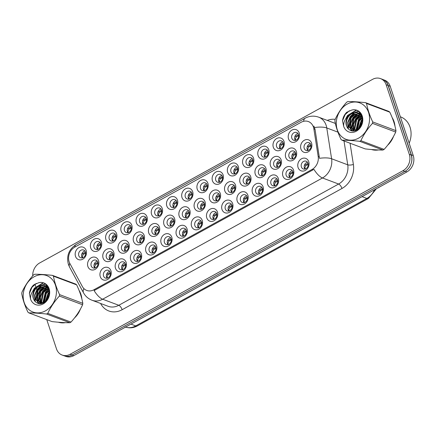 <?xml version="1.0" encoding="UTF-8"?>
<svg xmlns="http://www.w3.org/2000/svg" width="435" height="435" viewBox="0 0 435 435"><rect width="100%" height="100%" fill="white"/><g stroke="black" fill="none" stroke-linecap="round" stroke-linejoin="round"><path stroke-width="0.65" d="M247.874 195.239A6.628 5.514 110.6 0 1 244.475 203.977A6.628 5.514 110.6 0 1 237.222 201.111A6.628 5.514 110.6 0 1 240.62 192.373A6.628 5.514 110.6 0 1 247.874 195.239M240.511 200.497A4.143 3.447 -69.4 0 0 242.382 202.541A4.143 3.447 -69.4 0 0 246.243 201.285A4.143 3.447 -69.4 0 0 247.167 196.827A4.143 3.447 -69.4 0 0 245.296 194.782A4.143 3.447 -69.4 0 0 241.43 196.033A4.143 3.447 -69.4 0 0 240.511 200.497M263.088 186.843A6.628 5.514 110.6 0 1 259.695 195.581A6.628 5.514 110.6 0 1 252.441 192.721A6.628 5.514 110.6 0 1 255.834 183.983A6.628 5.514 110.6 0 1 263.088 186.843M255.726 192.101A4.143 3.447 -69.4 0 0 257.602 194.146A4.143 3.447 -69.4 0 0 261.462 192.89A4.143 3.447 -69.4 0 0 262.387 188.431A4.143 3.447 -69.4 0 0 260.511 186.387A4.143 3.447 -69.4 0 0 256.65 187.643A4.143 3.447 -69.4 0 0 255.726 192.101M278.308 178.453A6.628 5.514 110.6 0 1 274.909 187.191A6.628 5.514 110.6 0 1 267.655 184.326A6.628 5.514 110.6 0 1 271.054 175.588A6.628 5.514 110.6 0 1 278.308 178.453M270.945 183.711A4.143 3.447 -69.4 0 0 272.816 185.756A4.143 3.447 -69.4 0 0 276.676 184.5A4.143 3.447 -69.4 0 0 277.601 180.041A4.143 3.447 -69.4 0 0 275.73 177.997A4.143 3.447 -69.4 0 0 271.87 179.247A4.143 3.447 -69.4 0 0 270.945 183.711M232.654 203.629A6.628 5.514 110.6 0 1 229.261 212.367A6.628 5.514 110.6 0 1 222.008 209.507A6.628 5.514 110.6 0 1 225.401 200.769A6.628 5.514 110.6 0 1 232.654 203.629M225.292 208.887A4.143 3.447 -69.4 0 0 227.168 210.931A4.143 3.447 -69.4 0 0 231.028 209.675A4.143 3.447 -69.4 0 0 231.953 205.217A4.143 3.447 -69.4 0 0 230.077 203.172A4.143 3.447 -69.4 0 0 226.216 204.428A4.143 3.447 -69.4 0 0 225.292 208.887M217.44 212.024A6.628 5.514 110.6 0 1 214.042 220.762A6.628 5.514 110.6 0 1 206.788 217.897A6.628 5.514 110.6 0 1 210.187 209.159A6.628 5.514 110.6 0 1 217.44 212.024M210.078 217.282A4.143 3.447 -69.4 0 0 211.948 219.322A4.143 3.447 -69.4 0 0 215.809 218.071A4.143 3.447 -69.4 0 0 216.733 213.612A4.143 3.447 -69.4 0 0 214.863 211.568A4.143 3.447 -69.4 0 0 210.997 212.818A4.143 3.447 -69.4 0 0 210.078 217.282M293.522 170.058A6.628 5.514 110.6 0 1 290.129 178.796A6.628 5.514 110.6 0 1 282.875 175.936A6.628 5.514 110.6 0 1 286.268 167.198A6.628 5.514 110.6 0 1 293.522 170.058M286.159 175.316A4.143 3.447 -69.4 0 0 288.035 177.36A4.143 3.447 -69.4 0 0 291.896 176.11A4.143 3.447 -69.4 0 0 292.82 171.646A4.143 3.447 -69.4 0 0 290.944 169.601A4.143 3.447 -69.4 0 0 287.084 170.857A4.143 3.447 -69.4 0 0 286.159 175.316M202.221 220.414A6.628 5.514 110.6 0 1 198.828 229.153A6.628 5.514 110.6 0 1 191.574 226.292A6.628 5.514 110.6 0 1 194.967 217.554A6.628 5.514 110.6 0 1 202.221 220.414M194.858 225.673A4.143 3.447 -69.4 0 0 196.734 227.717A4.143 3.447 -69.4 0 0 200.595 226.461A4.143 3.447 -69.4 0 0 201.514 222.002A4.143 3.447 -69.4 0 0 199.643 219.958A4.143 3.447 -69.4 0 0 195.783 221.214A4.143 3.447 -69.4 0 0 194.858 225.673M187.006 228.81A6.628 5.514 110.6 0 1 183.608 237.548A6.628 5.514 110.6 0 1 176.354 234.683A6.628 5.514 110.6 0 1 179.753 225.944A6.628 5.514 110.6 0 1 187.006 228.81M179.644 234.068A4.143 3.447 -69.4 0 0 181.515 236.107A4.143 3.447 -69.4 0 0 185.375 234.856A4.143 3.447 -69.4 0 0 186.3 230.398A4.143 3.447 -69.4 0 0 184.429 228.353A4.143 3.447 -69.4 0 0 180.563 229.604A4.143 3.447 -69.4 0 0 179.644 234.068M171.787 237.2A6.628 5.514 110.6 0 1 168.394 245.938A6.628 5.514 110.6 0 1 161.135 243.078A6.628 5.514 110.6 0 1 164.533 234.34A6.628 5.514 110.6 0 1 171.787 237.2M164.425 242.458A4.143 3.447 -69.4 0 0 166.3 244.503A4.143 3.447 -69.4 0 0 170.161 243.247A4.143 3.447 -69.4 0 0 171.08 238.788A4.143 3.447 -69.4 0 0 169.21 236.743A4.143 3.447 -69.4 0 0 165.349 237.999A4.143 3.447 -69.4 0 0 164.425 242.458M156.573 245.596A6.628 5.514 110.6 0 1 153.174 254.334A6.628 5.514 110.6 0 1 145.921 251.468A6.628 5.514 110.6 0 1 149.319 242.73A6.628 5.514 110.6 0 1 156.573 245.596M149.21 250.854A4.143 3.447 -69.4 0 0 151.081 252.893A4.143 3.447 -69.4 0 0 154.942 251.642A4.143 3.447 -69.4 0 0 155.866 247.183A4.143 3.447 -69.4 0 0 153.995 245.139A4.143 3.447 -69.4 0 0 150.129 246.389A4.143 3.447 -69.4 0 0 149.21 250.854M141.353 253.986A6.628 5.514 110.6 0 1 137.96 262.724A6.628 5.514 110.6 0 1 130.701 259.864A6.628 5.514 110.6 0 1 134.1 251.125A6.628 5.514 110.6 0 1 141.353 253.986M133.991 259.244A4.143 3.447 -69.4 0 0 135.867 261.288A4.143 3.447 -69.4 0 0 139.727 260.032A4.143 3.447 -69.4 0 0 140.646 255.573A4.143 3.447 -69.4 0 0 138.776 253.529A4.143 3.447 -69.4 0 0 134.915 254.785A4.143 3.447 -69.4 0 0 133.991 259.244M126.139 262.381A6.628 5.514 110.6 0 1 122.741 271.119A6.628 5.514 110.6 0 1 115.487 268.254A6.628 5.514 110.6 0 1 118.88 259.516A6.628 5.514 110.6 0 1 126.139 262.381M118.777 267.639A4.143 3.447 -69.4 0 0 120.647 269.678A4.143 3.447 -69.4 0 0 124.508 268.428A4.143 3.447 -69.4 0 0 125.432 263.963A4.143 3.447 -69.4 0 0 123.556 261.924A4.143 3.447 -69.4 0 0 119.696 263.175A4.143 3.447 -69.4 0 0 118.777 267.639M110.92 270.771A6.628 5.514 110.6 0 1 107.527 279.509A6.628 5.514 110.6 0 1 100.267 276.649A6.628 5.514 110.6 0 1 103.666 267.911A6.628 5.514 110.6 0 1 110.92 270.771M103.557 276.029A4.143 3.447 -69.4 0 0 105.428 278.074A4.143 3.447 -69.4 0 0 109.294 276.818A4.143 3.447 -69.4 0 0 110.213 272.359A4.143 3.447 -69.4 0 0 108.342 270.314A4.143 3.447 -69.4 0 0 104.482 271.57A4.143 3.447 -69.4 0 0 103.557 276.029M308.741 161.668A6.628 5.514 110.6 0 1 305.343 170.406A6.628 5.514 110.6 0 1 298.089 167.54A6.628 5.514 110.6 0 1 301.488 158.802A6.628 5.514 110.6 0 1 308.741 161.668M301.379 166.926A4.143 3.447 -69.4 0 0 303.249 168.97A4.143 3.447 -69.4 0 0 307.115 167.714A4.143 3.447 -69.4 0 0 308.034 163.255A4.143 3.447 -69.4 0 0 306.164 161.211A4.143 3.447 -69.4 0 0 302.303 162.467A4.143 3.447 -69.4 0 0 301.379 166.926M265.921 168.296A6.628 5.514 110.6 0 1 262.528 177.034A6.628 5.514 110.6 0 1 255.274 174.169A6.628 5.514 110.6 0 1 258.667 165.43A6.628 5.514 110.6 0 1 265.921 168.296M258.559 173.554A4.143 3.447 -69.4 0 0 260.434 175.593A4.143 3.447 -69.4 0 0 264.295 174.343A4.143 3.447 -69.4 0 0 265.219 169.878A4.143 3.447 -69.4 0 0 263.344 167.839A4.143 3.447 -69.4 0 0 259.483 169.09A4.143 3.447 -69.4 0 0 258.559 173.554M220.273 193.472A6.628 5.514 110.6 0 1 216.875 202.21A6.628 5.514 110.6 0 1 209.621 199.344A6.628 5.514 110.6 0 1 213.019 190.612A6.628 5.514 110.6 0 1 220.273 193.472M212.911 198.73A4.143 3.447 -69.4 0 0 214.781 200.774A4.143 3.447 -69.4 0 0 218.642 199.518A4.143 3.447 -69.4 0 0 219.566 195.059A4.143 3.447 -69.4 0 0 217.696 193.015A4.143 3.447 -69.4 0 0 213.83 194.271A4.143 3.447 -69.4 0 0 212.911 198.73M250.707 176.686A6.628 5.514 110.6 0 1 247.308 185.424A6.628 5.514 110.6 0 1 240.055 182.559A6.628 5.514 110.6 0 1 243.453 173.826A6.628 5.514 110.6 0 1 250.707 176.686M243.344 181.944A4.143 3.447 -69.4 0 0 245.215 183.989A4.143 3.447 -69.4 0 0 249.076 182.733A4.143 3.447 -69.4 0 0 250 178.274A4.143 3.447 -69.4 0 0 248.129 176.229A4.143 3.447 -69.4 0 0 244.269 177.485A4.143 3.447 -69.4 0 0 243.344 181.944M205.054 201.867A6.628 5.514 110.6 0 1 201.661 210.6A6.628 5.514 110.6 0 1 194.407 207.74A6.628 5.514 110.6 0 1 197.8 199.002A6.628 5.514 110.6 0 1 205.054 201.867M197.691 207.125A4.143 3.447 -69.4 0 0 199.567 209.164A4.143 3.447 -69.4 0 0 203.428 207.914A4.143 3.447 -69.4 0 0 204.352 203.45A4.143 3.447 -69.4 0 0 202.476 201.41A4.143 3.447 -69.4 0 0 198.616 202.661A4.143 3.447 -69.4 0 0 197.691 207.125M281.14 159.901A6.628 5.514 110.6 0 1 277.742 168.639A6.628 5.514 110.6 0 1 270.488 165.778A6.628 5.514 110.6 0 1 273.887 157.04A6.628 5.514 110.6 0 1 281.14 159.901M273.778 165.159A4.143 3.447 -69.4 0 0 275.649 167.203A4.143 3.447 -69.4 0 0 279.515 165.947A4.143 3.447 -69.4 0 0 280.434 161.488A4.143 3.447 -69.4 0 0 278.563 159.444A4.143 3.447 -69.4 0 0 274.702 160.7A4.143 3.447 -69.4 0 0 273.778 165.159M296.355 151.51A6.628 5.514 110.6 0 1 292.962 160.249A6.628 5.514 110.6 0 1 285.708 157.383A6.628 5.514 110.6 0 1 289.101 148.645A6.628 5.514 110.6 0 1 296.355 151.51M288.992 156.769A4.143 3.447 -69.4 0 0 290.868 158.808A4.143 3.447 -69.4 0 0 294.729 157.557A4.143 3.447 -69.4 0 0 295.653 153.093A4.143 3.447 -69.4 0 0 293.777 151.054A4.143 3.447 -69.4 0 0 289.917 152.304A4.143 3.447 -69.4 0 0 288.992 156.769M235.487 185.082A6.628 5.514 110.6 0 1 232.094 193.814A6.628 5.514 110.6 0 1 224.841 190.954A6.628 5.514 110.6 0 1 228.234 182.216A6.628 5.514 110.6 0 1 235.487 185.082M228.125 190.34A4.143 3.447 -69.4 0 0 230.001 192.379A4.143 3.447 -69.4 0 0 233.861 191.128A4.143 3.447 -69.4 0 0 234.786 186.664A4.143 3.447 -69.4 0 0 232.91 184.625A4.143 3.447 -69.4 0 0 229.049 185.875A4.143 3.447 -69.4 0 0 228.125 190.34M189.839 210.257A6.628 5.514 110.6 0 1 186.441 218.995A6.628 5.514 110.6 0 1 179.187 216.13A6.628 5.514 110.6 0 1 182.586 207.397A6.628 5.514 110.6 0 1 189.839 210.257M182.477 215.515A4.143 3.447 -69.4 0 0 184.348 217.56A4.143 3.447 -69.4 0 0 188.208 216.304A4.143 3.447 -69.4 0 0 189.133 211.845A4.143 3.447 -69.4 0 0 187.262 209.8A4.143 3.447 -69.4 0 0 183.396 211.057A4.143 3.447 -69.4 0 0 182.477 215.515M174.62 218.653A6.628 5.514 110.6 0 1 171.227 227.385A6.628 5.514 110.6 0 1 163.973 224.525A6.628 5.514 110.6 0 1 167.366 215.787A6.628 5.514 110.6 0 1 174.62 218.653M167.257 223.905A4.143 3.447 -69.4 0 0 169.133 225.95A4.143 3.447 -69.4 0 0 172.994 224.699A4.143 3.447 -69.4 0 0 173.913 220.235A4.143 3.447 -69.4 0 0 172.042 218.196A4.143 3.447 -69.4 0 0 168.182 219.447A4.143 3.447 -69.4 0 0 167.257 223.905M159.406 227.043A6.628 5.514 110.6 0 1 156.007 235.781A6.628 5.514 110.6 0 1 148.754 232.915A6.628 5.514 110.6 0 1 152.152 224.183A6.628 5.514 110.6 0 1 159.406 227.043M152.043 232.301A4.143 3.447 -69.4 0 0 153.914 234.345A4.143 3.447 -69.4 0 0 157.774 233.089A4.143 3.447 -69.4 0 0 158.699 228.631A4.143 3.447 -69.4 0 0 156.828 226.586A4.143 3.447 -69.4 0 0 152.962 227.842A4.143 3.447 -69.4 0 0 152.043 232.301M144.186 235.438A6.628 5.514 110.6 0 1 140.793 244.171A6.628 5.514 110.6 0 1 133.534 241.311A6.628 5.514 110.6 0 1 136.933 232.573A6.628 5.514 110.6 0 1 144.186 235.438M136.824 240.691A4.143 3.447 -69.4 0 0 138.7 242.735A4.143 3.447 -69.4 0 0 142.56 241.485A4.143 3.447 -69.4 0 0 143.479 237.021A4.143 3.447 -69.4 0 0 141.609 234.982A4.143 3.447 -69.4 0 0 137.748 236.232A4.143 3.447 -69.4 0 0 136.824 240.691M128.972 243.828A6.628 5.514 110.6 0 1 125.574 252.566A6.628 5.514 110.6 0 1 118.32 249.701A6.628 5.514 110.6 0 1 121.713 240.968A6.628 5.514 110.6 0 1 128.972 243.828M121.61 249.086A4.143 3.447 -69.4 0 0 123.48 251.131A4.143 3.447 -69.4 0 0 127.341 249.875A4.143 3.447 -69.4 0 0 128.265 245.416A4.143 3.447 -69.4 0 0 126.395 243.372A4.143 3.447 -69.4 0 0 122.529 244.628A4.143 3.447 -69.4 0 0 121.61 249.086M113.752 252.224A6.628 5.514 110.6 0 1 110.359 260.957A6.628 5.514 110.6 0 1 103.1 258.096A6.628 5.514 110.6 0 1 106.499 249.358A6.628 5.514 110.6 0 1 113.752 252.224M106.39 257.476A4.143 3.447 -69.4 0 0 108.266 259.521A4.143 3.447 -69.4 0 0 112.127 258.27A4.143 3.447 -69.4 0 0 113.046 253.806A4.143 3.447 -69.4 0 0 111.175 251.767A4.143 3.447 -69.4 0 0 107.314 253.018A4.143 3.447 -69.4 0 0 106.39 257.476M98.538 260.614A6.628 5.514 110.6 0 1 95.14 269.352A6.628 5.514 110.6 0 1 87.886 266.486A6.628 5.514 110.6 0 1 91.279 257.748A6.628 5.514 110.6 0 1 98.538 260.614M91.176 265.872A4.143 3.447 -69.4 0 0 93.046 267.916A4.143 3.447 -69.4 0 0 96.907 266.66A4.143 3.447 -69.4 0 0 97.831 262.202A4.143 3.447 -69.4 0 0 95.956 260.157A4.143 3.447 -69.4 0 0 92.095 261.413A4.143 3.447 -69.4 0 0 91.176 265.872M311.574 143.115A6.628 5.514 110.6 0 1 308.176 151.853A6.628 5.514 110.6 0 1 300.922 148.993A6.628 5.514 110.6 0 1 304.321 140.255A6.628 5.514 110.6 0 1 311.574 143.115M304.212 148.373A4.143 3.447 -69.4 0 0 306.082 150.418A4.143 3.447 -69.4 0 0 309.948 149.161A4.143 3.447 -69.4 0 0 310.867 144.703A4.143 3.447 -69.4 0 0 308.997 142.658A4.143 3.447 -69.4 0 0 305.136 143.914A4.143 3.447 -69.4 0 0 304.212 148.373M283.973 141.348A6.628 5.514 110.6 0 1 280.575 150.086A6.628 5.514 110.6 0 1 273.321 147.226A6.628 5.514 110.6 0 1 276.72 138.488A6.628 5.514 110.6 0 1 283.973 141.348M276.611 146.606A4.143 3.447 -69.4 0 0 278.482 148.65A4.143 3.447 -69.4 0 0 282.348 147.4A4.143 3.447 -69.4 0 0 283.267 142.936A4.143 3.447 -69.4 0 0 281.396 140.891A4.143 3.447 -69.4 0 0 277.535 142.147A4.143 3.447 -69.4 0 0 276.611 146.606M268.754 149.743A6.628 5.514 110.6 0 1 265.361 158.481A6.628 5.514 110.6 0 1 258.107 155.616A6.628 5.514 110.6 0 1 261.5 146.878A6.628 5.514 110.6 0 1 268.754 149.743M261.392 155.001A4.143 3.447 -69.4 0 0 263.267 157.046A4.143 3.447 -69.4 0 0 267.128 155.79A4.143 3.447 -69.4 0 0 268.052 151.331A4.143 3.447 -69.4 0 0 266.176 149.287A4.143 3.447 -69.4 0 0 262.316 150.537A4.143 3.447 -69.4 0 0 261.392 155.001M253.54 158.133A6.628 5.514 110.6 0 1 250.141 166.871A6.628 5.514 110.6 0 1 242.888 164.011A6.628 5.514 110.6 0 1 246.286 155.273A6.628 5.514 110.6 0 1 253.54 158.133M246.177 163.391A4.143 3.447 -69.4 0 0 248.048 165.436A4.143 3.447 -69.4 0 0 251.914 164.18A4.143 3.447 -69.4 0 0 252.833 159.721A4.143 3.447 -69.4 0 0 250.962 157.677A4.143 3.447 -69.4 0 0 247.102 158.933A4.143 3.447 -69.4 0 0 246.177 163.391M238.32 166.529A6.628 5.514 110.6 0 1 234.927 175.267A6.628 5.514 110.6 0 1 227.674 172.401A6.628 5.514 110.6 0 1 231.067 163.663A6.628 5.514 110.6 0 1 238.32 166.529M230.958 171.787A4.143 3.447 -69.4 0 0 232.834 173.831A4.143 3.447 -69.4 0 0 236.694 172.575A4.143 3.447 -69.4 0 0 237.619 168.117A4.143 3.447 -69.4 0 0 235.743 166.072A4.143 3.447 -69.4 0 0 231.882 167.323A4.143 3.447 -69.4 0 0 230.958 171.787M223.106 174.919A6.628 5.514 110.6 0 1 219.708 183.657A6.628 5.514 110.6 0 1 212.454 180.797A6.628 5.514 110.6 0 1 215.852 172.059A6.628 5.514 110.6 0 1 223.106 174.919M215.744 180.177A4.143 3.447 -69.4 0 0 217.614 182.221A4.143 3.447 -69.4 0 0 221.475 180.965A4.143 3.447 -69.4 0 0 222.399 176.507A4.143 3.447 -69.4 0 0 220.529 174.462A4.143 3.447 -69.4 0 0 216.668 175.718A4.143 3.447 -69.4 0 0 215.744 180.177M207.886 183.314A6.628 5.514 110.6 0 1 204.493 192.052A6.628 5.514 110.6 0 1 197.24 189.187A6.628 5.514 110.6 0 1 200.633 180.449A6.628 5.514 110.6 0 1 207.886 183.314M200.524 188.572A4.143 3.447 -69.4 0 0 202.4 190.612A4.143 3.447 -69.4 0 0 206.261 189.361A4.143 3.447 -69.4 0 0 207.185 184.902A4.143 3.447 -69.4 0 0 205.309 182.858A4.143 3.447 -69.4 0 0 201.448 184.108A4.143 3.447 -69.4 0 0 200.524 188.572M192.672 191.704A6.628 5.514 110.6 0 1 189.274 200.443A6.628 5.514 110.6 0 1 182.02 197.582A6.628 5.514 110.6 0 1 185.419 188.844A6.628 5.514 110.6 0 1 192.672 191.704M185.31 196.963A4.143 3.447 -69.4 0 0 187.18 199.007A4.143 3.447 -69.4 0 0 191.041 197.751A4.143 3.447 -69.4 0 0 191.965 193.292A4.143 3.447 -69.4 0 0 190.095 191.248A4.143 3.447 -69.4 0 0 186.229 192.504A4.143 3.447 -69.4 0 0 185.31 196.963M177.453 200.1A6.628 5.514 110.6 0 1 174.06 208.838A6.628 5.514 110.6 0 1 166.806 205.972A6.628 5.514 110.6 0 1 170.199 197.234A6.628 5.514 110.6 0 1 177.453 200.1M170.09 205.358A4.143 3.447 -69.4 0 0 171.966 207.397A4.143 3.447 -69.4 0 0 175.827 206.146A4.143 3.447 -69.4 0 0 176.751 201.688A4.143 3.447 -69.4 0 0 174.875 199.643A4.143 3.447 -69.4 0 0 171.015 200.894A4.143 3.447 -69.4 0 0 170.09 205.358M162.239 208.49A6.628 5.514 110.6 0 1 158.84 217.228A6.628 5.514 110.6 0 1 151.587 214.368A6.628 5.514 110.6 0 1 154.985 205.63A6.628 5.514 110.6 0 1 162.239 208.49M154.876 213.748A4.143 3.447 -69.4 0 0 156.747 215.793A4.143 3.447 -69.4 0 0 160.607 214.537A4.143 3.447 -69.4 0 0 161.532 210.078A4.143 3.447 -69.4 0 0 159.661 208.033A4.143 3.447 -69.4 0 0 155.795 209.289A4.143 3.447 -69.4 0 0 154.876 213.748M147.019 216.886A6.628 5.514 110.6 0 1 143.626 225.624A6.628 5.514 110.6 0 1 136.373 222.758A6.628 5.514 110.6 0 1 139.766 214.02A6.628 5.514 110.6 0 1 147.019 216.886M139.657 222.144A4.143 3.447 -69.4 0 0 141.533 224.183A4.143 3.447 -69.4 0 0 145.393 222.932A4.143 3.447 -69.4 0 0 146.312 218.473A4.143 3.447 -69.4 0 0 144.442 216.429A4.143 3.447 -69.4 0 0 140.581 217.679A4.143 3.447 -69.4 0 0 139.657 222.144M131.805 225.276A6.628 5.514 110.6 0 1 128.407 234.014A6.628 5.514 110.6 0 1 121.153 231.154A6.628 5.514 110.6 0 1 124.551 222.415A6.628 5.514 110.6 0 1 131.805 225.276M124.443 230.534A4.143 3.447 -69.4 0 0 126.313 232.578A4.143 3.447 -69.4 0 0 130.174 231.322A4.143 3.447 -69.4 0 0 131.098 226.863A4.143 3.447 -69.4 0 0 129.228 224.819A4.143 3.447 -69.4 0 0 125.362 226.075A4.143 3.447 -69.4 0 0 124.443 230.534M116.585 233.671A6.628 5.514 110.6 0 1 113.192 242.409A6.628 5.514 110.6 0 1 105.933 239.544A6.628 5.514 110.6 0 1 109.332 230.806A6.628 5.514 110.6 0 1 116.585 233.671M109.223 238.929A4.143 3.447 -69.4 0 0 111.099 240.968A4.143 3.447 -69.4 0 0 114.96 239.718A4.143 3.447 -69.4 0 0 115.879 235.253A4.143 3.447 -69.4 0 0 114.008 233.214A4.143 3.447 -69.4 0 0 110.147 234.465A4.143 3.447 -69.4 0 0 109.223 238.929M101.371 242.061A6.628 5.514 110.6 0 1 97.973 250.799A6.628 5.514 110.6 0 1 90.719 247.939A6.628 5.514 110.6 0 1 94.112 239.201A6.628 5.514 110.6 0 1 101.371 242.061M94.009 247.319A4.143 3.447 -69.4 0 0 95.879 249.364A4.143 3.447 -69.4 0 0 99.74 248.108A4.143 3.447 -69.4 0 0 100.664 243.649A4.143 3.447 -69.4 0 0 98.794 241.604A4.143 3.447 -69.4 0 0 94.928 242.86A4.143 3.447 -69.4 0 0 94.009 247.319M86.152 250.457A6.628 5.514 110.6 0 1 82.759 259.195A6.628 5.514 110.6 0 1 75.5 256.329A6.628 5.514 110.6 0 1 78.898 247.591A6.628 5.514 110.6 0 1 86.152 250.457M78.789 255.715A4.143 3.447 -69.4 0 0 80.665 257.754A4.143 3.447 -69.4 0 0 84.526 256.503A4.143 3.447 -69.4 0 0 85.445 252.039A4.143 3.447 -69.4 0 0 83.574 250A4.143 3.447 -69.4 0 0 79.714 251.251A4.143 3.447 -69.4 0 0 78.789 255.715M299.193 132.958A6.628 5.514 110.6 0 1 295.795 141.696A6.628 5.514 110.6 0 1 288.541 138.83A6.628 5.514 110.6 0 1 291.934 130.092A6.628 5.514 110.6 0 1 299.193 132.958M291.831 138.216A4.143 3.447 -69.4 0 0 293.701 140.26A4.143 3.447 -69.4 0 0 297.562 139.004A4.143 3.447 -69.4 0 0 298.486 134.545A4.143 3.447 -69.4 0 0 296.61 132.501A4.143 3.447 -69.4 0 0 292.75 133.757A4.143 3.447 -69.4 0 0 291.831 138.216M244.057 202.656A4.143 3.447 110.6 0 1 243.524 201.628A4.143 3.447 110.6 0 1 246.634 195.793M259.276 194.266A4.143 3.447 110.6 0 1 258.738 193.232A4.143 3.447 110.6 0 1 261.848 187.403M274.49 185.87A4.143 3.447 110.6 0 1 273.958 184.842A4.143 3.447 110.6 0 1 277.068 179.008M228.843 211.046A4.143 3.447 110.6 0 1 228.304 210.018A4.143 3.447 110.6 0 1 231.415 204.189M213.623 219.441A4.143 3.447 110.6 0 1 213.09 218.413A4.143 3.447 110.6 0 1 216.2 212.579M289.71 177.48A4.143 3.447 110.6 0 1 289.177 176.447A4.143 3.447 110.6 0 1 292.282 170.618M198.409 227.831A4.143 3.447 110.6 0 1 197.871 226.804A4.143 3.447 110.6 0 1 200.981 220.975M183.189 236.227A4.143 3.447 110.6 0 1 182.656 235.199A4.143 3.447 110.6 0 1 185.767 229.365M167.975 244.617A4.143 3.447 110.6 0 1 167.437 243.589A4.143 3.447 110.6 0 1 170.547 237.76M152.756 253.012A4.143 3.447 110.6 0 1 152.223 251.985A4.143 3.447 110.6 0 1 155.333 246.15M137.542 261.402A4.143 3.447 110.6 0 1 137.003 260.375A4.143 3.447 110.6 0 1 140.113 254.546M122.322 269.798A4.143 3.447 110.6 0 1 121.789 268.77A4.143 3.447 110.6 0 1 124.899 262.936M107.102 278.188A4.143 3.447 110.6 0 1 106.57 277.16A4.143 3.447 110.6 0 1 109.68 271.331M304.924 169.084A4.143 3.447 110.6 0 1 304.391 168.057A4.143 3.447 110.6 0 1 307.501 162.222M262.109 175.713A4.143 3.447 110.6 0 1 261.576 174.685A4.143 3.447 110.6 0 1 264.681 168.851M216.456 200.888A4.143 3.447 110.6 0 1 215.923 199.861A4.143 3.447 110.6 0 1 219.033 194.032M246.89 184.103A4.143 3.447 110.6 0 1 246.357 183.075A4.143 3.447 110.6 0 1 249.467 177.246M201.242 209.284A4.143 3.447 110.6 0 1 200.704 208.251A4.143 3.447 110.6 0 1 203.814 202.422M277.323 167.317A4.143 3.447 110.6 0 1 276.791 166.29A4.143 3.447 110.6 0 1 279.901 160.461M292.543 158.927A4.143 3.447 110.6 0 1 292.01 157.9A4.143 3.447 110.6 0 1 295.115 152.065M231.676 192.498A4.143 3.447 110.6 0 1 231.137 191.471A4.143 3.447 110.6 0 1 234.247 185.636M186.022 217.674A4.143 3.447 110.6 0 1 185.489 216.646A4.143 3.447 110.6 0 1 188.6 210.817M170.808 226.069A4.143 3.447 110.6 0 1 170.27 225.036A4.143 3.447 110.6 0 1 173.38 219.207M155.589 234.46A4.143 3.447 110.6 0 1 155.056 233.432A4.143 3.447 110.6 0 1 158.166 227.603M140.375 242.855A4.143 3.447 110.6 0 1 139.836 241.822A4.143 3.447 110.6 0 1 142.946 235.993M125.155 251.245A4.143 3.447 110.6 0 1 124.622 250.217A4.143 3.447 110.6 0 1 127.732 244.388M109.941 259.641A4.143 3.447 110.6 0 1 109.402 258.608A4.143 3.447 110.6 0 1 112.513 252.778M94.721 268.031A4.143 3.447 110.6 0 1 94.188 267.003A4.143 3.447 110.6 0 1 97.299 261.169M307.757 150.532A4.143 3.447 110.6 0 1 307.224 149.504A4.143 3.447 110.6 0 1 310.334 143.675M280.156 148.77A4.143 3.447 110.6 0 1 279.623 147.737A4.143 3.447 110.6 0 1 282.734 141.908M264.942 157.16A4.143 3.447 110.6 0 1 264.409 156.132A4.143 3.447 110.6 0 1 267.514 150.298M249.723 165.556A4.143 3.447 110.6 0 1 249.19 164.522A4.143 3.447 110.6 0 1 252.3 158.693M234.508 173.946A4.143 3.447 110.6 0 1 233.976 172.918A4.143 3.447 110.6 0 1 237.08 167.083M219.289 182.336A4.143 3.447 110.6 0 1 218.756 181.308A4.143 3.447 110.6 0 1 221.866 175.479M204.075 190.731A4.143 3.447 110.6 0 1 203.536 189.703A4.143 3.447 110.6 0 1 206.647 183.869M188.855 199.121A4.143 3.447 110.6 0 1 188.322 198.094A4.143 3.447 110.6 0 1 191.433 192.265M173.641 207.517A4.143 3.447 110.6 0 1 173.103 206.489A4.143 3.447 110.6 0 1 176.213 200.655M158.422 215.907A4.143 3.447 110.6 0 1 157.889 214.879A4.143 3.447 110.6 0 1 160.999 209.05M143.207 224.302A4.143 3.447 110.6 0 1 142.669 223.275A4.143 3.447 110.6 0 1 145.779 217.44M127.988 232.692A4.143 3.447 110.6 0 1 127.455 231.665A4.143 3.447 110.6 0 1 130.565 225.836M112.774 241.088A4.143 3.447 110.6 0 1 112.235 240.06A4.143 3.447 110.6 0 1 115.346 234.226M97.554 249.478A4.143 3.447 110.6 0 1 97.021 248.45A4.143 3.447 110.6 0 1 100.132 242.621M82.34 257.873A4.143 3.447 110.6 0 1 81.802 256.846A4.143 3.447 110.6 0 1 84.912 251.011M295.376 140.375A4.143 3.447 110.6 0 1 294.843 139.347A4.143 3.447 110.6 0 1 297.948 133.512M69.834 263.441A11.185 9.304 110.6 0 1 69.132 261.816A11.185 9.304 110.6 0 1 74.864 247.069L301.189 122.246A11.185 9.304 110.6 0 1 308.377 121.561A11.185 9.304 110.6 0 1 313.858 128.852L318.192 156.491A11.185 9.304 110.6 0 1 312.036 169.46L93.927 289.753A11.185 9.304 110.6 0 1 86.739 290.439A11.185 9.304 110.6 0 1 82.384 286.551L69.834 263.441M58.372 322.221A20.092 16.715 -69.4 0 0 65.315 322.65M74.526 317.914A20.092 16.715 -69.4 0 0 80.383 309.127M81.851 298.883A20.092 16.715 -69.4 0 0 80.905 294.272A20.092 16.715 -69.4 0 0 79.05 290.341M371.501 149.52A20.092 16.715 -69.4 0 0 378.439 149.955M387.65 145.214A20.092 16.715 -69.4 0 0 393.512 136.427M394.975 126.183A20.092 16.715 -69.4 0 0 394.034 121.572A20.092 16.715 -69.4 0 0 392.174 117.64M46.752 319.611L56.501 348.919A12.43 10.342 -69.4 0 0 62.123 355.047L64.059 355.776A12.43 10.342 -69.4 0 0 72.041 355.014L404.871 171.444A12.43 10.342 -69.4 0 0 411.238 155.061L388.085 85.461A12.43 10.342 -69.4 0 0 382.468 79.333L380.533 78.61A12.43 10.342 -69.4 0 0 372.55 79.366L39.715 262.936A12.43 10.342 -69.4 0 0 32.728 275.844M313.885 126.068L315.032 129.293L319.469 158.307A14.502 4.524 -8.9 0 1 331.601 158.764A16.573 13.784 110.6 0 1 322.476 177.975A14.502 5.769 61.1 0 1 313.94 169.34L94.107 290.58A14.502 5.769 -118.9 0 0 102.644 299.22A16.573 13.784 110.6 0 1 91.997 300.237L108.141 306.294A16.573 13.784 -69.4 0 0 118.788 305.278L338.615 184.032A16.573 13.784 -69.4 0 0 347.744 164.821L343.998 140.951M62.123 355.047A12.43 10.342 -69.4 0 0 70.106 354.286L402.935 170.721A12.43 10.342 -69.4 0 0 409.302 154.338L386.149 84.738A12.43 10.342 -69.4 0 0 380.533 78.61M34.936 284.077L36.1 287.584M36.333 288.28L37.116 290.629M37.41 291.515L38.438 294.615M38.862 295.882L41.434 303.614M64.772 356.009L65.799 356.39A12.43 10.342 -69.4 0 0 73.787 355.634L406.883 171.917A12.43 10.342 -69.4 0 0 413.25 155.534L390.217 86.299A12.43 10.342 -69.4 0 0 384.6 80.17L383.164 79.632M411.347 162.935A12.43 10.342 -69.4 0 0 411.314 154.811L388.281 85.57A12.43 10.342 -69.4 0 0 383.735 79.931M298.698 135.883L296.431 136.715L295.213 139.156L296.023 140.168M298.627 135.116L297.828 135.013L294.783 136.807M311.079 146.04L308.812 146.878L307.594 149.314L308.404 150.331M311.014 145.274L310.215 145.17L307.164 146.97M378.961 187.474L377.422 188.165M304.331 165.517L307.382 163.718L308.181 163.826M308.246 164.593L305.979 165.425L304.761 167.861L305.571 168.878M81.519 297.638A19.885 16.546 -69.4 0 0 80.741 294.364A19.885 16.546 -69.4 0 0 79.491 291.472M59.062 322.275L59.497 322.438A19.885 16.546 -69.4 0 0 60.101 322.65M59.47 322.308A19.885 16.546 -69.4 0 0 64.195 322.607M75.347 316.854A19.885 16.546 -69.4 0 0 79.697 310.345M45.468 310.846A19.472 16.198 -69.4 0 0 55.446 285.181A19.472 16.198 -69.4 0 0 34.131 276.769A19.472 16.198 -69.4 0 0 24.159 302.434A19.472 16.198 -69.4 0 0 45.468 310.846M52.494 275.377C45.512 274.605 39.601 274.229 34.751 274.246A22.37 18.613 -69.4 0 0 34.158 274.556A22.37 18.613 -69.4 0 0 33.571 274.893C28.645 280.298 24.779 286.072 21.967 292.211A22.37 18.613 -69.4 0 0 21.75 293.647C22.761 299.427 24.806 305.577 27.889 312.102A22.37 18.613 -69.4 0 0 28.846 312.89L52.069 321.606C59.002 322.373 64.918 322.754 69.812 322.737L46.589 314.021A22.37 18.613 -69.4 0 0 47.181 313.706A22.37 18.613 -69.4 0 0 47.768 313.374L70.992 322.09C75.886 316.734 79.752 310.96 82.596 304.772A22.37 18.613 -69.4 0 0 82.813 303.336C81.818 297.589 79.768 291.439 76.674 284.881A22.37 18.613 -69.4 0 0 75.717 284.093L52.494 275.377A22.37 18.613 -69.4 0 1 53.451 276.165C54.462 281.94 56.506 288.09 59.59 294.62L82.813 303.336M82.596 304.772L59.372 296.056C54.478 301.411 50.612 307.186 47.768 313.374M59.372 296.056A22.37 18.613 -69.4 0 0 59.59 294.62M69.812 322.737A22.37 18.613 -69.4 0 0 70.405 322.427A22.37 18.613 -69.4 0 0 70.992 322.09M49.378 293.087L48.372 294.267L46.148 300.879M49.269 294.239L46.893 299.998M49.166 290.188L45.637 293.244L43.87 302.689M49.264 290.776L46.322 293.5L44.386 302.374M48.399 288.416L46.567 289.096L42.902 292.217L41.031 301.319L42.016 303.472M48.644 288.791L47.252 289.351L43.587 292.472L41.716 301.575L42.456 303.336M47.312 287.149L43.832 288.068L40.172 291.189L38.296 300.297L40.411 303.739M47.6 287.432L44.517 288.323L40.852 291.45L38.981 300.552L40.787 303.712M46.099 286.214L41.102 287.04L37.437 290.167L35.567 299.269L39.226 303.701M46.414 286.42L41.782 287.301L38.122 290.422L36.246 299.525L39.433 303.722M48.954 289.329L44.783 285.561L42.766 285.115L38.367 286.018L34.702 289.144C31.929 294.087 32.223 298.339 35.578 301.901L35.741 302.042C38.024 303.994 40.624 304.277 43.522 302.88C53.717 298.089 49.16 279.444 38.459 282.826L33.593 284.985C31.255 287.312 29.857 290.15 29.39 293.5L30.575 299.155A11.576 9.63 -69.4 0 0 43.168 303.935A11.576 9.63 -69.4 0 0 49.405 289.775A11.576 9.63 -69.4 0 0 38.459 282.826M45.12 285.697L43.451 285.371L39.052 286.274C33.076 288.954 31.255 298.464 35.578 301.901M48.057 287.154L47.703 287.144M46.784 286.469L47.79 286.703L46.463 286.279M48.383 287.796L44.783 285.561M30.575 299.155C30.254 295.408 31.63 292.07 34.702 289.144M76.674 284.881L53.451 276.165M46.589 314.021C39.656 313.254 33.745 312.879 28.846 312.89M49.389 292.211L48.388 293.446L45.604 301.417M48.889 289.21L45.653 292.423L43.065 303.097M47.323 287.459L42.918 291.396L40.384 297.252L40.743 303.663M46.882 285.485L45.691 285.904M45.621 285.936L45.207 286.121M44.593 286.437L40.189 290.368L37.649 296.224L38.008 302.64M38.182 303.113L38.356 303.527M45.436 284.164L42.472 285.099M41.858 285.409L37.453 289.346L34.914 295.202L35.278 301.618M43.31 283.054L34.724 288.318L33.457 290.422M36.263 283.43L31.989 287.29L29.39 293.5M49.367 291.738L48.046 293.32L45.256 301.721M48.742 288.949L45.311 292.293L42.771 303.222M47.899 286.882L47.573 287.035M46.507 287.606L42.581 291.265L40.047 297.1L40.27 303.124M46.719 285.306L45.354 285.773M45.322 285.79L44.604 286.121M43.777 286.578L39.846 290.243L37.312 296.077L37.535 302.097M37.769 302.793L38.024 303.423M45.218 284.017L41.869 285.094M41.042 285.556L37.111 289.215L34.577 295.055L34.805 301.074M42.924 282.935L34.381 288.188L32.522 291.662M394.648 124.937A19.885 16.546 -69.4 0 0 393.865 121.664A19.885 16.546 -69.4 0 0 392.615 118.771M409.161 143.245A20.711 17.231 -69.4 0 0 410.026 127.112A20.711 17.231 -69.4 0 0 400.662 116.901L400.358 116.787M372.186 149.575L372.626 149.738A19.885 16.546 -69.4 0 0 373.23 149.95M372.599 149.607A19.885 16.546 -69.4 0 0 377.319 149.906M388.477 144.154A19.885 16.546 -69.4 0 0 392.821 137.645M358.592 138.145A19.472 16.198 -69.4 0 0 368.57 112.48A19.472 16.198 -69.4 0 0 347.26 104.068A19.472 16.198 -69.4 0 0 337.283 129.733A19.472 16.198 -69.4 0 0 358.592 138.145M365.617 102.676C358.641 101.91 352.725 101.529 347.875 101.545A22.37 18.613 -69.4 0 0 347.288 101.861A22.37 18.613 -69.4 0 0 346.7 102.192C341.774 107.597 337.908 113.372 335.097 119.511A22.37 18.613 -69.4 0 0 334.874 120.946C335.885 126.726 337.93 132.876 341.013 139.401A22.37 18.613 -69.4 0 0 341.975 140.19L365.199 148.906C372.132 149.673 378.042 150.053 382.941 150.042L359.718 141.321A22.37 18.613 -69.4 0 0 360.31 141.011A22.37 18.613 -69.4 0 0 360.892 140.674L384.116 149.39C389.01 144.034 392.881 138.259 395.719 132.071A22.37 18.613 -69.4 0 0 395.942 130.636C394.942 124.888 392.897 118.739 389.803 112.181A22.37 18.613 -69.4 0 0 388.846 111.393L365.617 102.676A22.37 18.613 -69.4 0 1 366.58 103.465C367.586 109.239 369.636 115.389 372.719 121.92L395.942 130.636M395.719 132.071L372.496 123.355C367.602 128.711 363.736 134.486 360.892 140.674M372.496 123.355A22.37 18.613 -69.4 0 0 372.719 121.92M382.941 150.042A22.37 18.613 -69.4 0 0 383.534 149.727A22.37 18.613 -69.4 0 0 384.116 149.39M362.507 120.386L361.496 121.572L359.277 128.178M362.393 121.539L360.022 127.297M362.29 117.488L358.761 120.544L356.999 129.994M362.393 118.075L359.446 120.799L357.51 129.673M361.523 115.715L359.691 116.395L356.031 119.516L354.155 128.619L355.145 130.772M361.773 116.091L360.376 116.651L356.711 119.772L354.84 128.88L355.585 130.636M360.441 114.448L356.961 115.367L353.296 118.494L351.426 127.596L353.535 131.044M360.724 114.731L357.641 115.623L353.981 118.75L352.105 127.852L353.916 131.011M359.228 113.513L354.226 114.345L350.566 117.466L348.691 126.569L352.355 131M359.538 113.72L354.911 114.601L351.246 117.722L349.376 126.824L352.557 131.022M362.083 116.629L357.913 112.861L355.895 112.415L351.496 113.317L347.826 116.444C345.058 121.387 345.352 125.639 348.701 129.206L348.865 129.342C351.154 131.294 353.747 131.577 356.651 130.179C366.846 125.389 362.284 106.749 351.583 110.126L346.717 112.284C344.384 114.612 342.981 117.455 342.514 120.799L343.704 126.454A11.576 9.63 -69.4 0 0 356.298 131.234A11.576 9.63 -69.4 0 0 362.529 117.075A11.576 9.63 -69.4 0 0 351.583 110.126M358.25 112.997L356.58 112.67L352.176 113.573C346.206 116.254 344.379 125.764 348.701 129.206M361.18 114.454L360.832 114.443M359.908 113.769L360.919 114.003L359.593 113.578M361.512 115.101L357.913 112.861M343.704 126.454C343.378 122.708 344.754 119.369 347.826 116.444M389.803 112.181L366.58 103.465M359.718 141.321C352.785 140.554 346.869 140.179 341.975 140.19M362.513 119.511L361.512 120.745L358.734 128.716M362.018 116.509L358.783 119.723L356.189 130.397M360.452 114.764L356.047 118.695L353.508 124.551L353.867 130.962M360.011 112.785L358.821 113.209M358.744 113.236L358.331 113.421M357.717 113.736L353.312 117.667L350.779 123.529L351.137 129.94M351.311 130.413L351.48 130.826M358.56 111.463L355.602 112.399M354.987 112.708L350.583 116.645L348.043 122.501L348.402 128.918M356.439 110.354L347.848 115.618L346.581 117.722M349.387 110.729L345.113 114.59L342.514 120.799M362.496 119.038L361.17 120.62L358.38 129.026M361.871 116.248L358.44 119.592L355.895 130.522M361.028 114.182L360.697 114.334M359.636 114.905L355.705 118.565L353.171 124.405L353.394 130.424M359.848 112.605L358.483 113.078M358.451 113.089L357.728 113.421M356.901 113.883L352.97 117.542L350.441 123.377L350.664 129.396M350.893 130.092L351.154 130.728M358.348 111.316L354.998 112.399M354.166 112.855L350.24 116.515L347.706 122.355L347.929 128.374M356.053 110.234L347.505 115.487L345.646 118.962M283.479 144.279L281.211 145.111L279.993 147.547L280.803 148.563M283.413 143.506L282.614 143.403L279.564 145.203M268.264 152.669L265.997 153.501L264.779 155.942L265.589 156.953M268.194 151.902L267.394 151.799L264.349 153.593M253.045 161.064L250.777 161.896L249.559 164.332L250.37 165.349M252.98 160.292L252.18 160.189L249.13 161.989M237.831 169.454L235.563 170.286L234.345 172.728L235.156 173.739M237.76 168.688L236.961 168.584L233.916 170.379M289.117 173.913L292.162 172.113L293.5 172.287M293.032 172.989L290.765 173.821L289.541 176.251L290.357 177.273M273.898 182.303L276.948 180.503L277.748 180.607M277.813 181.379L275.545 182.211L274.327 184.647L275.137 185.663M258.684 190.699L261.729 188.899L263.066 189.073M262.599 189.774L260.331 190.606L259.108 193.037L259.923 194.059M243.464 199.089L246.514 197.289L247.314 197.392M247.379 198.164L245.112 198.996L243.894 201.432L244.704 202.449M295.865 154.436L293.598 155.268L292.38 157.709L293.19 158.721M295.795 153.664L294.995 153.56L291.95 155.36M280.646 162.826L278.378 163.658L277.16 166.099L277.97 167.116M280.58 162.059L279.781 161.956L276.731 163.756M265.432 171.221L263.164 172.053L261.946 174.489L262.756 175.506M265.361 170.449L264.562 170.346L261.517 172.146M250.212 179.611L247.945 180.443L246.727 182.885L247.537 183.902M250.147 178.845L249.347 178.742L246.297 180.541M222.611 177.85L220.344 178.682L219.126 181.118L219.936 182.134M222.546 177.078L221.747 176.974L218.696 178.774M207.397 186.24L205.13 187.072L203.912 189.513L204.722 190.525M207.326 185.473L206.527 185.364L203.482 187.164M192.178 194.635L189.91 195.467L188.692 197.903L189.502 198.92M192.112 193.863L191.313 193.76L188.263 195.56M176.958 203.025L174.696 203.857L173.478 206.299L174.288 207.31M176.893 202.259L176.093 202.15L173.043 203.95M234.998 188.007L232.73 188.839L231.512 191.275L232.323 192.292M234.927 187.235L234.128 187.132L231.083 188.931M219.778 196.397L217.511 197.229L216.293 199.67L217.103 200.687M219.713 195.63L218.914 195.527L215.863 197.327M204.559 204.793L202.297 205.624L201.079 208.06L201.889 209.077M204.493 204.02L203.694 203.917L200.644 205.717M189.345 213.183L187.077 214.015L185.859 216.456L186.669 217.473M189.263 213.177L188.475 212.313L185.43 214.112M189.279 212.416L188.48 212.313M228.25 207.484L231.295 205.684L232.633 205.858M232.159 206.56L229.897 207.392L228.674 209.822L229.49 210.844M213.03 215.874L216.075 214.074L216.88 214.178M216.945 214.95L214.678 215.782L213.46 218.218L214.27 219.235M197.816 224.27L200.861 222.47L202.199 222.644M201.726 223.345L199.464 224.177L198.24 226.608L199.056 227.63M161.744 211.421L159.476 212.253L158.258 214.689L159.069 215.706M161.679 210.649L160.879 210.545L157.829 212.345M146.524 219.811L144.262 220.643L143.039 223.084L143.855 224.096M146.459 219.044L145.66 218.935L142.609 220.735M131.31 228.201L129.043 229.038L127.825 231.474L128.635 232.491M131.245 227.434L130.446 227.331L127.395 229.131M116.091 236.596L113.829 237.428L112.605 239.87L113.421 240.881M116.025 235.824L115.226 235.721L112.176 237.521M100.876 244.987L98.609 245.824L97.391 248.26L98.201 249.277M100.806 244.22L100.006 244.117L96.961 245.916M85.657 253.382L83.395 254.214L82.171 256.65L82.982 257.667M85.592 252.61L84.792 252.507L81.742 254.306M174.125 221.578L171.863 222.41L170.64 224.846L171.455 225.863M174.06 220.806L173.26 220.703L170.21 222.502M158.911 229.968L156.643 230.8L155.425 233.242L156.236 234.258M158.846 229.201L158.046 229.098L154.996 230.893M143.691 238.364L141.429 239.196L140.206 241.632L141.022 242.648M143.626 237.592L142.827 237.488L139.776 239.288M128.477 246.754L126.21 247.586L124.992 250.027L125.802 251.044M128.407 245.987L127.607 245.884L124.562 247.678M113.258 255.149L110.996 255.981L109.772 258.417L110.582 259.434M113.192 254.377L112.393 254.274L109.343 256.074M98.044 263.539L95.776 264.371L94.558 266.813L95.368 267.824M97.973 262.773L97.174 262.669L94.129 264.464M182.597 232.66L185.642 230.86L186.441 230.963M186.512 231.735L184.244 232.567L183.026 235.003L183.836 236.02M167.377 241.05L170.428 239.255L171.765 239.429M171.292 240.131L169.03 240.963L167.807 243.393L168.622 244.416M152.163 249.445L155.208 247.645L156.007 247.749M156.078 248.521L153.811 249.353L152.593 251.789L153.403 252.806M136.943 257.835L139.994 256.041L141.332 256.215M140.858 256.911L138.596 257.748L137.373 260.179L138.183 261.201M121.729 266.231L124.774 264.431L126.112 264.605M125.644 265.306L123.377 266.138L122.159 268.574L122.969 269.591M106.51 274.621L109.56 272.827L110.359 272.93M110.425 273.697L108.163 274.534L106.939 276.964L107.749 277.987M313.858 128.852L315.032 129.293M318.192 156.491L319.366 156.932M312.036 169.46L313.108 169.862M93.927 289.753L94.999 290.156M327.261 120.397A20.711 17.231 110.6 0 1 335.173 119.348M335.38 123.464A16.573 13.784 -69.4 0 0 334.787 123.219L318.648 117.162A16.573 13.784 110.6 0 1 326.141 125.334A16.573 13.784 110.6 0 1 326.772 127.961L331.601 158.764L347.744 164.821A4.143 1.294 171.1 0 0 353.383 164.452A20.711 17.231 110.6 0 1 341.975 188.469L122.143 309.709A20.711 17.231 110.6 0 1 100.773 303.771L100.605 303.467M303.63 121.294A14.502 5.769 -118.9 0 1 305.218 118.168L76.234 244.459C68.85 249.266 66.245 255.932 68.415 264.464L69.562 267.106A14.502 6.525 -28.5 0 1 69.736 263.257M341.975 188.469A4.143 1.648 -118.9 0 0 338.615 184.032L322.476 177.975L102.644 299.22L118.788 305.278A4.143 1.648 -118.9 0 1 122.143 309.709M69.562 267.106L83.547 292.858A14.502 6.525 -28.5 0 1 83.911 288.606M314.559 127.515A14.502 4.524 -8.9 0 1 326.772 127.961L337.957 132.158M76.234 244.459A14.502 5.769 61.1 0 0 74.695 247.167M350.055 143.224L353.383 164.452M386.149 84.738L388.085 85.461M70.106 354.286L72.041 355.014M402.935 170.721L404.871 171.444M409.302 154.338L411.238 155.061M73.787 355.634L72.079 354.993M390.217 86.299L388.281 85.57M413.25 155.534L411.314 154.811M406.883 171.917L405.17 171.276M125.546 327.087A16.573 13.784 -69.4 0 0 135.736 325.913L130.94 324.113M376.438 188.708L368.44 198.447L137.324 325.918A8.287 3.295 -118.9 0 1 135.736 325.913L366.846 198.442L362.05 196.642M368.44 198.447A8.287 3.295 -118.9 0 1 366.846 198.442A16.573 13.784 -69.4 0 0 374.54 189.758M294.859 139.396L295.213 139.156M298.617 135.878L297.828 135.008M307.24 149.558L307.594 149.314M310.998 146.035L310.215 145.17M304.761 167.861L304.408 168.111M308.165 164.588L307.382 163.718M279.64 147.791L279.993 147.547M283.397 144.268L282.614 143.403M264.426 156.181L264.779 155.942M268.183 152.663L267.394 151.793M249.206 164.577L249.559 164.332M252.963 161.053L252.18 160.189M233.992 172.967L234.345 172.728M237.749 169.449L236.961 168.579M289.541 176.251L289.193 176.501M292.951 172.978L292.162 172.113M274.327 184.647L273.974 184.897M277.731 181.373L276.948 180.503M259.108 193.037L258.76 193.287M262.517 189.763L261.729 188.899M243.894 201.432L243.54 201.682M247.297 198.159L246.514 197.289M292.026 157.948L292.38 157.709M295.784 154.43L294.995 153.56M276.807 166.344L277.16 166.099M280.564 162.82L279.781 161.956M261.593 174.734L261.946 174.489M265.35 171.216L264.562 170.346M246.373 183.124L246.727 182.885M250.13 179.606L249.347 178.742M218.772 181.362L219.126 181.118M222.53 177.839L221.747 176.974M203.558 189.752L203.912 189.513M207.316 186.234L206.527 185.364M188.339 198.148L188.692 197.903M192.096 194.624L191.313 193.76M173.125 206.538L173.478 206.299M176.882 203.02L176.093 202.15M231.159 191.52L231.512 191.275M234.916 188.002L234.128 187.132M215.939 199.91L216.293 199.67M219.697 196.392L218.914 195.527M200.725 208.305L201.079 208.06M204.483 204.787L203.694 203.917M185.506 216.695L185.859 216.456M228.674 209.822L228.326 210.072M232.083 206.549L231.295 205.684M213.46 218.218L213.106 218.468M216.864 214.944L216.075 214.074M198.24 226.608L197.892 226.858M201.65 223.334L200.861 222.47M157.905 214.933L158.258 214.689M161.662 211.41L160.874 210.545M142.691 223.324L143.039 223.084M146.448 219.805L145.66 218.935M127.471 231.719L127.825 231.474M131.229 228.196L130.44 227.331M112.257 240.109L112.605 239.87M116.014 236.591L115.226 235.721M97.038 248.505L97.391 248.26M100.795 244.981L100.006 244.117M81.818 256.895L82.171 256.65M85.581 253.377L84.792 252.507M170.292 225.091L170.64 224.846M174.049 221.573L173.26 220.703M155.072 233.481L155.425 233.242M158.829 229.963L158.041 229.098M139.858 241.876L140.206 241.632M143.615 238.358L142.827 237.488M124.638 250.266L124.992 250.027M128.396 246.748L127.607 245.884M109.419 258.662L109.772 258.417M113.182 255.138L112.393 254.274M94.205 267.052L94.558 266.813M97.962 263.534L97.174 262.664M183.026 235.003L182.673 235.253M186.43 231.73L185.642 230.86M167.807 243.393L167.459 243.643M171.216 240.12L170.428 239.255M152.593 251.789L152.239 252.039M155.996 248.516L155.208 247.645M137.373 260.179L137.025 260.429M140.782 256.906L139.994 256.041M122.159 268.574L121.805 268.825M125.563 265.301L124.774 264.431M106.939 276.964L106.591 277.215M110.343 273.691L109.56 272.827M308.377 121.561L309.258 121.892M318.648 117.162C313.999 115.541 309.524 115.873 305.218 118.168M83.547 292.858C85.467 296.322 88.283 298.785 91.997 300.237M137.324 325.918C133.338 328.05 129.26 328.387 125.084 326.924"/></g></svg>
